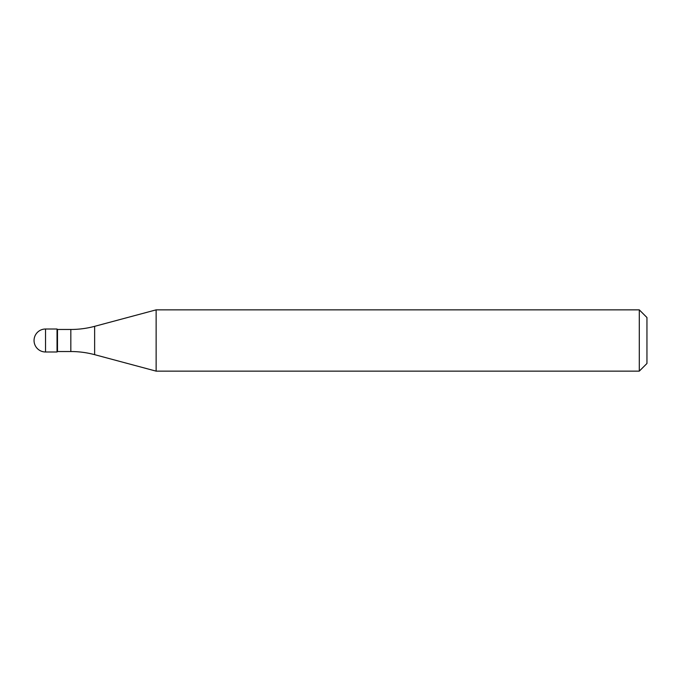 <?xml version="1.0" encoding="UTF-8"?>
<svg xmlns="http://www.w3.org/2000/svg" width="681" height="681" viewBox="0 0 681 681"><rect width="100%" height="100%" fill="white"/><g stroke="black" fill="none" stroke-linecap="round" stroke-linejoin="round"><path stroke-width="1.02" d="M57.493 329.468L57.034 329.008L45.542 329.008L45.542 351.992L57.034 351.992L57.034 329.008L57.034 351.992L57.493 351.532L70.833 351.532L70.833 329.468L57.493 329.468L57.493 351.532M45.542 351.992A11.492 11.492 0 0 1 34.05 340.5A11.492 11.492 0 0 1 45.542 329.008M70.833 329.468A91.935 91.935 0 0 0 94.633 326.335L156.136 309.855L156.136 371.145L94.633 354.665A91.935 91.935 0 0 0 70.833 351.532M156.136 309.855L639.289 309.855L639.289 371.145L156.136 371.145M639.289 371.145L646.95 363.484L646.95 317.516L639.289 309.855M94.633 326.335L94.633 354.665"/></g></svg>
